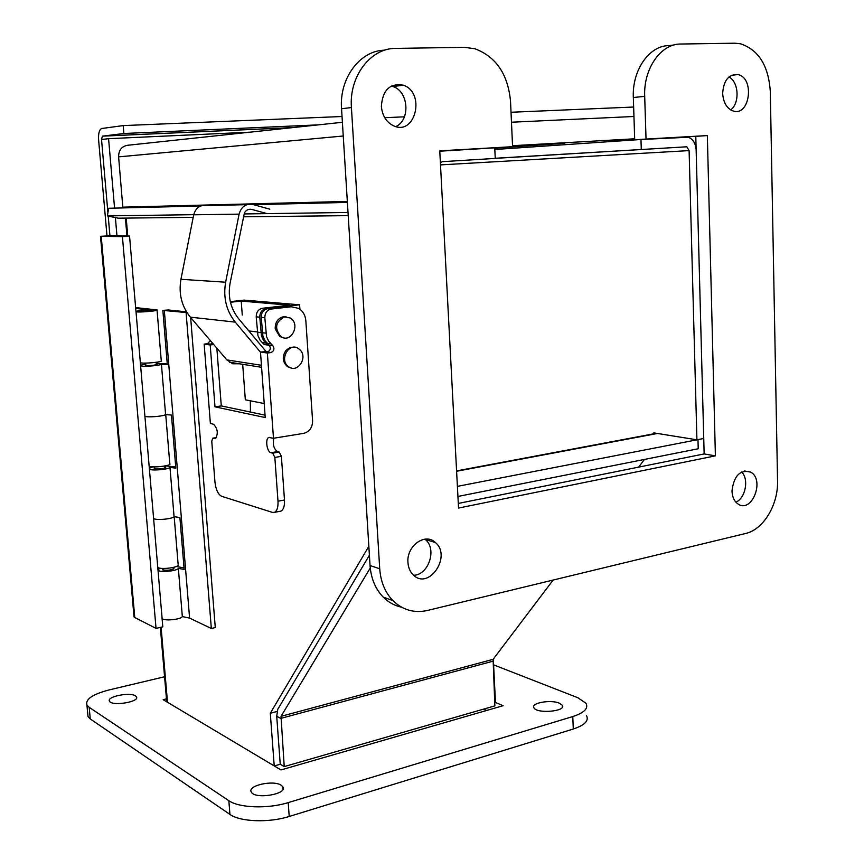 <?xml version="1.0" encoding="UTF-8"?>
<svg xmlns="http://www.w3.org/2000/svg" width="864" height="864" viewBox="0 0 864 864"><rect width="100%" height="100%" fill="white"/><g stroke="black" fill="none" stroke-linecap="round" stroke-linejoin="round"><path stroke-width="1.3" d="M495.234 158.274L686.804 146.783L689.105 150.606L696.924 439.808L703.739 438.48L696.157 150.152C695.682 143.435 693.068 139.126 688.338 137.246L640.969 139.493L494.824 149.483M641.282 149.429L640.969 139.493M696.924 439.808L653.8 432.875L652.968 433.987M493.312 659.059L495.472 702.464L494.705 702.68M212.544 343.148L210.6 344.153L207.446 343.71L210.406 340.632M270.81 352.577L267.192 352.069C270.486 350.622 271.134 348.311 269.147 345.125L265.043 340.783L262.926 336.172L261.22 317.347C261.295 312.541 263.412 309.658 267.57 308.707L271.199 309.042C267.03 309.992 264.913 312.887 264.827 317.714L266.533 336.614L268.661 341.248L272.776 345.6C274.774 348.797 274.115 351.13 270.81 352.577L267.365 353.03L273.478 438.275L268.888 437.476C264.967 438.437 266.825 452.045 270.972 452.704L272.7 453.136L274.849 457.434L277.992 501.206C278.251 507.352 277.042 511.078 274.342 512.384L272.408 512.384L221.67 496.314C218.117 494.456 215.881 489.737 214.963 482.144L211.766 441.331L212.706 438.188L215.46 438.523C218.398 433.588 217.75 428.814 213.516 424.213L210.373 423.479L204.163 344.11L210.2 344.963L214.996 406.847L265.226 417.56L260.485 352.058L267.365 353.03M291.751 306.72L287.55 306.45L291.244 306.774L271.199 309.042M287.55 306.45L267.57 308.707M291.244 306.774L298.706 308.383C302.94 311.072 305.316 315.198 305.845 320.76L312.595 420.887C312.466 427.594 309.517 431.741 303.75 433.35L273.478 438.275M213.138 343.84L210.6 344.153M250.312 400.799L250.474 412.074M230.256 301.396L232.34 301.417M204.163 344.11L207.446 343.71M216.842 348.17L221.281 405.918L265.054 415.141M260.485 352.058L268.736 351.443M273.812 438.221C272.549 444.42 273.769 448.88 277.484 451.613L279.223 452.034L281.383 456.322L284.483 499.997C284.742 506.131 283.511 509.846 280.8 511.153L279.979 511.315M221.281 405.918L214.996 406.847M213.721 344.531L210.2 344.963M265.907 351.356L238.572 318.632C230.612 308.545 227.783 296.773 230.072 283.284L244.447 212.771C246.294 209.898 248.778 208.786 251.878 209.444L267.095 213.624M269.806 209.174L252.86 204.487C245.905 203.375 241.315 206.593 239.09 214.142L225.644 282.215C223.052 297.454 226.271 310.759 235.267 322.121L260.496 352.231M225.644 282.215L180.943 279.299L193.698 214.79C195.815 207.63 200.232 204.574 206.939 205.632L246.942 204.638M180.943 279.299C178.502 293.738 181.634 306.364 190.361 317.164L226.854 359.899L232.783 363.787L239.317 363.776M230.31 301.633L244.177 300.121L299.592 304.798L266.123 308.578C261.976 309.528 259.859 312.401 259.772 317.196L261.479 335.988L263.596 340.6L267.71 344.93L264.114 344.455L269.363 345.341M267.71 344.93L268.186 345.492M264.114 344.455L260.021 340.135L257.915 335.556L256.208 316.829C256.284 312.055 258.39 309.193 262.526 308.254L266.123 308.578M230.45 302.26L241.229 301.082L289.462 305.208L262.526 308.254M299.592 304.798L299.894 309.172M241.229 301.082L242.266 315.036M242.687 364.316L245.333 399.816L264.211 403.553M294.43 347.242L289.926 347.566L286.016 350.309C281.934 356.508 282.442 361.973 287.518 366.682L291.514 368.075M300.316 350.168L298.436 348.538C288.695 341.615 278.683 360.612 288.814 366.876C297.443 373.345 307.919 358.052 300.316 350.168M286.092 316.775L283.252 316.764C277.744 318.373 275.065 322.412 275.227 328.892L279.72 336.506L283.846 337.824M284.548 316.894C275.368 321.84 274.19 328.428 281.005 336.658C291.19 343.764 300.942 323.946 290.228 317.984L284.548 316.894M318.233 124.87L123.876 133.499L102.395 136.156L101.531 139.514L107.914 212.717L101.531 139.514L108.572 138.683L114.566 208.127M123.876 133.499L123.206 125.593L101.498 128.542C99.23 129.902 98.258 133.672 98.604 139.86L106.952 235.472L109.901 235.505L108.205 216.065L109.922 235.796L100.505 236.304L122.418 236.628L156.038 628.387L134.773 617.512L133.963 616.14M115.387 217.588L116.964 235.894M250.02 132.17L108.572 138.683M730.696 109.912C739.94 103.118 738.86 81.961 728.957 76.961M722.66 93.388C723.6 80.352 728.698 74.077 737.942 74.574C754.888 77.836 749.974 116.467 733.331 111.046C726.894 108.648 723.341 102.762 722.66 93.388M735.901 502.168C745.513 498.172 749.142 479.218 741.679 471.971M731.981 490.968C733.903 475.675 740.124 469.39 750.665 472.1C765.126 479.66 751.982 513.529 738.18 504.101C734.346 501.498 732.272 497.113 731.981 490.968M413.683 575.294C428.706 574.938 437.173 548.964 425.369 539.546L424.915 539.158M407.948 562.55C406.35 545.951 425.239 532.354 435.38 542.506C452.11 556.211 428.663 590.76 413.208 574.862C410.065 571.752 408.316 567.648 407.948 562.55M395.744 126.587C410.616 120.334 408.694 91.228 393.001 86.573L391.284 86.076M381.37 106.412C382.547 90.094 389.826 83.02 403.207 85.18C425.714 92.232 415.681 135.896 393.822 125.928C386.478 122.418 382.331 115.916 381.37 106.412M512.579 146.686L510.538 101.477C508.021 74.315 496.12 56.732 474.811 48.73L464.368 47.336L395.755 48.395C370.58 48.006 348.937 76.421 351.421 107.557L379.717 568.782C380.689 581.839 385.085 592.456 392.926 600.631C402.754 610.103 414.277 613.375 427.507 610.448L745.6 533.488C763.398 529.61 778.334 504.738 777.546 480.902L770.31 91.562C768.55 65.675 758.581 49.734 740.394 43.762L734.767 43.2L680.659 44.032C660.874 43.664 643.378 68.774 644.695 96.358L646.034 139.072L707.346 135.572L715.392 455.857L458.536 508.054L439.765 150.844L512.579 146.686L439.765 150.984M384.761 50.177C360.04 50.371 339.109 78.3 341.55 108.745L370.04 565.51C371.002 578.437 375.386 588.956 383.195 597.078C388.454 602.338 394.567 605.707 401.522 607.187M674.125 44.939L669.103 45.641C649.393 45.295 631.994 70.178 633.334 97.513L634.705 139.849L695.79 136.361L704.149 453.935L458.298 503.431M646.034 139.072L634.705 139.849M707.346 135.572L695.79 136.361M715.392 455.857L704.149 453.935M135.454 695.876L136.436 696.816C140.065 701.903 111.715 706.525 109.49 701.179C106.315 696.654 129.859 691.891 135.454 695.876M281.189 785.236L282.874 786.834C288.036 794.167 254.815 799.708 251.327 792.05C246.92 785.668 273.294 779.728 281.189 785.236M559.332 703.188L562.27 705.218C566.914 711.31 537.073 714.096 533.93 707.854C530.237 703.048 550.66 699.332 559.332 703.188M166.45 698.846L163.156 699.678L280.951 769.943L503.118 705.704L495.472 702.464M486.659 710.456L483.592 709.128M493.603 664.859L577.843 697.723L585.976 703.274C588.676 708.35 584.269 712.778 572.778 716.558L288.209 802.613C267.916 809.006 239.026 807.991 228.841 800.68L89.176 707.324L86.918 705.024C85.244 699.332 92.524 694.332 108.734 690.023L164.57 676.76M586.462 715.478C589.162 720.662 584.766 725.177 573.286 729.022L289.213 816.469C268.974 822.96 240.106 821.891 229.932 814.406L90.266 718.945L88.009 716.591L87.718 713.459M369.392 555.26L277.787 709.268L276.718 716.256L280.238 764.24L284.224 766.595L281.027 716.332L370.246 568.026M284.224 766.595L494.867 705.877L493.106 659.34L553.133 580.057M456.581 470.902L656.435 433.296M457.402 486.367L697.972 439.625L698.22 448.762L457.931 496.444M644.458 459.432L638.636 467.122M167.087 702.022L166.601 700.596M440.381 162.605L442.433 161.665L495.245 158.414L494.748 147.841L439.776 151.2M274.277 765.958L280.238 764.24M274.212 765.925L270.302 713.264L368.842 546.296M270.302 713.264L276.966 711.493M342.036 116.51L123.206 125.593M162.011 617.62L162.799 626.864L156.038 628.387M135.961 311.472L129.546 236.045L109.901 235.526M140.292 362.329L140.562 365.45M165.726 414.59L169.787 463.676C172.552 465.782 150.844 468.245 149.137 466.009L149.332 468.558M157.658 566.46L157.918 569.452M129.546 236.045L122.418 236.628M633.636 107.028L511.024 112.255M404.438 116.802L385.117 117.709M122.299 218.128L118.195 218.182L107.406 215.903L193.72 214.672M107.406 215.903L108.616 208.267L200.567 206.01M253.649 204.703L347.393 202.403M122.882 207.922L118.606 156.87C118.649 150.098 121.716 146.232 127.796 145.26L342.403 122.288M244.166 213.948L348.019 212.468M511.466 122.224L633.949 116.489L511.466 122.224M186.527 311.872L168.372 309.971L162.853 310.381L167.314 364.586L161.428 364.262L165.596 414.58C163.89 416.34 146.156 417.701 144.904 416.167L144.904 416.167C146.156 417.701 163.89 416.34 165.596 414.58L171.461 415.087L175.824 468.126L169.981 467.424C168.307 469.552 150.682 470.966 149.396 469.076C148.878 468.353 150.304 467.618 153.662 466.873M140.314 362.297L140.346 362.653C141.998 364.068 163.976 361.994 161.255 360.688L157.064 310.187M169.981 467.424L174.064 516.661C172.433 519.113 154.904 520.582 153.598 518.368L153.544 517.72L153.598 518.368C154.904 520.582 172.433 519.113 174.064 516.661L179.896 517.536L184.162 569.441L178.351 568.382L182.336 616.572L189.594 618.106L211.334 628.484L215.276 627.577L190.652 317.498M135.637 307.584L157.043 309.928C159.754 310.824 137.635 312.703 136.015 311.71C136.091 311.018 140.281 310.392 148.608 309.82L135.702 308.437M157.68 566.406L157.745 567.151C159.494 570.175 180.943 567.346 178.146 564.473L174.182 516.672M140.886 311.429L140.411 311.332C138.888 310.802 151.708 309.722 152.658 310.295C150.725 311.072 146.804 311.45 140.886 311.429M148.284 311.105L141.275 311.256C143.716 310.489 147.226 310.187 151.794 310.37L148.284 311.105M156.211 363.344L167.249 363.841M161.428 364.262C159.678 365.677 141.847 366.995 140.616 365.785C140.108 365.288 141.826 364.738 145.746 364.154M145.811 364.824L145.454 365.515C151.351 365.688 155.25 365.256 157.151 364.219L156.276 364.014M165.542 465.858L175.738 466.981M154.505 467.77L154.192 468.817C160.056 469.282 163.901 468.752 165.737 467.219L164.851 466.873M186.991 312.617L162.853 310.381M176.342 566.514L184.043 567.907M164.322 310.414L189.594 618.106M178.351 568.382C176.753 571.18 159.332 572.702 158.004 570.154L159.818 568.08M163.026 568.512L162.745 569.905C168.566 570.65 172.357 570.024 174.139 568.015L173.254 567.54M162.032 617.566L162.108 618.397C163.458 621.248 180.781 619.682 182.336 616.572M186.106 312.714L211.334 628.484M608.602 141.707L608.558 140.27M612.403 140.551L612.436 141.437M512.557 146.243L564.732 143.273L494.759 148.144M634.673 138.791L512.525 145.703M608.569 140.81L634.684 139.007M689.105 150.606L440.5 164.894M270.778 343.742L267.16 343.267M262.321 332.737L265.939 333.158M261.22 317.347L264.827 317.714M272.776 345.6L269.147 345.125M277.484 451.613L270.972 452.704M279.223 452.034L272.7 453.136M281.383 456.322L274.849 457.434M284.483 499.997L277.992 501.206M216.475 437.648L213.116 438.178M215.773 438.372L214.628 438.556M251.878 209.444L248.357 209.52M239.09 214.142L193.698 214.79M235.267 322.121L190.361 317.164M261.436 365.288L226.854 359.899M256.208 316.829L259.772 317.196M265.712 343.084L262.138 342.619M257.31 332.132L260.885 332.564M351.421 107.557L341.55 108.745M379.717 568.782L370.04 565.51M644.695 96.358L633.334 97.513M573.286 729.022L572.778 716.558M289.213 816.469L288.209 802.613M229.932 814.406L228.841 800.68M90.266 718.945L89.176 707.324M492.653 661.284L280.703 718.416L276.718 716.256M281.027 716.332L493.106 659.34M657.493 433.469L456.602 471.258M126.209 218.084L127.742 236.023M161.104 627.253L167.497 702.27M102.503 136.123L293.177 127.559M101.228 236.336L134.773 617.512M118.195 218.182L193.19 217.35M243.486 216.799L348.224 215.644M122.904 207.155L347.328 201.409M343.256 136.004L118.606 156.87M495.234 158.36L686.804 146.783M269.482 437.378L268.888 437.476M280.8 511.153L274.342 512.384M216.508 437.584L212.954 438.156M261.587 367.297L229.446 362.221M287.518 366.682L288.814 366.876M248.854 330.934L257.299 331.938M279.72 336.506L281.005 336.658M737.942 74.574L731.527 75.287M750.665 472.1L744.541 471.01M435.38 542.506L425.369 539.546M403.207 85.18L393.001 86.573M392.926 600.631L383.195 597.078M136.534 698.015L136.436 696.816M283.036 789.08L282.874 786.834M562.356 707.162L562.27 705.218M88.009 716.591L86.918 705.024M125.42 218.095L126.943 236.012M160.358 627.415L166.687 701.546M102.395 136.156L292.874 127.591M134.028 616.907L100.505 236.304M157.745 567.151L149.396 469.076M140.346 362.653L136.015 311.71M149.137 466.009L140.616 365.785M173.383 569.074L173.243 567.475M164.948 468.029L164.786 466.009M156.33 364.759L156.125 362.308M163.156 570.046L163.015 568.447M154.602 468.914L154.44 466.895M145.865 365.569L145.66 363.118M158.004 570.154L162.108 618.397"/></g></svg>
